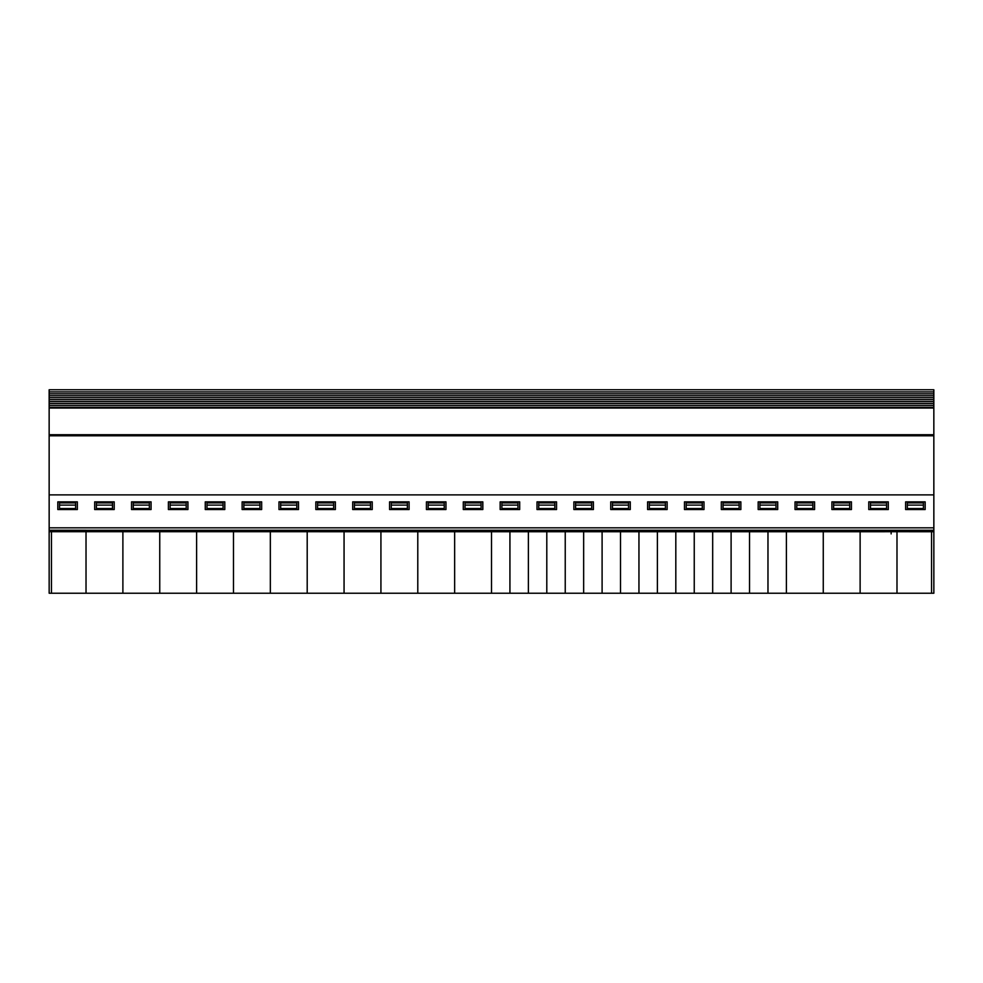 <?xml version="1.0" encoding="UTF-8"?>
<svg xmlns="http://www.w3.org/2000/svg" width="983" height="983" viewBox="0 0 983 983"><rect width="100%" height="100%" fill="white"/><g stroke="black" fill="none" stroke-linecap="round" stroke-linejoin="round"><path stroke-width="1.47" d="M878.556 593.24C862.042 593.24 862.042 593.24 878.556 593.24L891.36 593.24L878.556 593.24M905.835 593.24L904.876 593.24M925.961 593.24L925.003 593.24M905.626 509.538L905.626 501.858L925.163 501.858L925.163 509.538L905.626 509.538M888.3 501.858L888.3 509.538L868.763 509.538L868.763 501.858L888.3 501.858M831.901 509.538L831.901 501.858L851.438 501.858L851.438 509.538L831.901 509.538M814.575 501.858L814.575 509.538L795.038 509.538L795.038 501.858L814.575 501.858M860.125 530.267L860.125 531.729L896.987 531.717L896.987 530.267L86.025 530.267L86.025 593.24L49.162 593.228L49.15 527.834L49.162 531.717L860.125 531.729L786.4 531.729L786.4 593.24L931.565 593.24L931.565 531.729M509.931 593.24L509.931 531.729L491.512 531.729L491.512 593.24L528.375 593.24L528.375 531.729L546.794 531.729L546.794 593.24L565.237 593.24L565.237 531.729L583.656 531.729L583.656 593.24L602.1 593.24L602.1 531.729L620.519 531.729L620.519 593.24L638.95 593.24L638.95 531.729M731.106 593.24L731.106 531.729L712.675 531.729L712.675 593.24L749.538 593.24L749.538 531.729L767.969 531.729L767.969 593.24L786.4 593.24M891.139 533.904L891.139 531.717M896.987 593.24L896.987 531.717L933.85 531.729L933.838 434.719L49.15 434.719L49.15 494.879L933.85 494.879M777.713 501.858L758.176 501.858L758.176 509.538L777.713 509.538L777.713 501.858M933.85 527.834L49.162 527.834L49.15 494.879M740.863 501.858L721.313 501.858L721.313 509.538L740.863 509.538L740.863 501.858M704 501.858L684.463 501.858L684.463 509.538L704 509.538L704 501.858M667.138 501.858L647.6 501.858L647.6 509.538L667.138 509.538L667.138 501.858M630.275 501.858L610.738 501.858L610.738 509.538L630.275 509.538L630.275 501.858M593.413 501.858L573.875 501.858L573.875 509.538L593.413 509.538L593.413 501.858M556.55 501.858L537.013 501.858L537.013 509.538L556.55 509.538L556.55 501.858M519.688 501.858L500.15 501.858L500.15 509.538L519.688 509.538L519.688 501.858M482.825 501.858L463.288 501.858L463.288 509.538L482.825 509.538L482.825 501.858M335.375 509.538L315.838 509.538L315.838 501.858L335.375 501.858L335.375 509.538M372.238 509.538L352.7 509.538L352.7 501.858L372.238 501.858L372.238 509.538M298.513 509.538L278.975 509.538L278.975 501.858L298.513 501.858L298.513 509.538M261.662 509.538L242.125 509.538L242.125 501.858L261.662 501.858L261.662 509.538M224.8 509.538L205.263 509.538L205.263 501.858L224.8 501.858L224.8 509.538M187.937 509.538L168.4 509.538L168.4 501.858L187.937 501.858L187.937 509.538M151.075 509.538L131.538 509.538L131.538 501.858L151.075 501.858L151.075 509.538M114.212 509.538L94.675 509.538L94.675 501.858L114.212 501.858L114.212 509.538M77.35 509.538L57.813 509.538L57.813 501.858L77.35 501.858L77.35 509.538M445.963 509.538L426.425 509.538L426.425 501.858L445.963 501.858L445.963 509.538M409.1 509.538L389.563 509.538L389.563 501.858L409.1 501.858L409.1 509.538M58.009 593.228L57.063 593.228M78.136 593.228L77.19 593.228M51.448 593.228L51.448 531.717M759.896 508.543L776.005 508.543L776.005 505.102L759.896 505.102L759.896 508.543M776.005 505.102L776.005 502.891L759.896 502.891L759.896 505.102M721.522 593.24L720.576 593.24M704.786 593.24L703.84 593.24M723.046 508.543L739.142 508.543L739.142 505.102L723.046 505.102L723.046 508.543M638.95 593.24L712.675 593.24M739.142 505.102L739.142 502.891L723.046 502.891L723.046 505.102M675.812 593.24L675.812 531.729M684.66 593.24L683.713 593.24M667.924 593.24L666.978 593.24M686.183 508.543L702.28 508.543L702.28 505.102L686.183 505.102L686.183 508.543M702.28 505.102L702.28 502.891L686.183 502.891L686.183 505.102M647.797 593.24L646.851 593.24M631.061 593.24L630.115 593.24M649.321 508.543L665.417 508.543L665.417 505.102L649.321 505.102L649.321 508.543M665.417 505.102L665.417 502.891L649.321 502.891L649.321 505.102M602.1 593.24L620.519 593.24M610.934 593.24L609.988 593.24M594.199 593.24L593.253 593.24M612.458 508.543L628.555 508.543L628.555 505.102L612.458 505.102L612.458 508.543M628.555 505.102L628.555 502.891L612.458 502.891L612.458 505.102M565.237 593.24L583.656 593.24M574.084 593.24L573.126 593.24M557.336 593.24L556.39 593.24M575.596 508.543L591.692 508.543L591.692 505.102L575.596 505.102L575.596 508.543M591.692 505.102L591.692 502.891L575.596 502.891L575.596 505.102M528.375 593.24L546.794 593.24M537.222 593.24L536.263 593.24M520.474 593.24L519.528 593.24M538.733 508.543L554.83 508.543L554.83 505.102L538.733 505.102L538.733 508.543M554.83 505.102L554.83 502.891L538.733 502.891L538.733 505.102M500.359 593.24L499.401 593.24M483.611 593.24L482.665 593.24M296.805 505.102L296.805 502.891L280.696 502.891L280.696 508.543L296.805 508.543L296.805 505.102L280.696 505.102M481.105 505.102L465.008 505.102L465.008 502.891L481.105 502.891L481.105 508.543L465.008 508.543L465.008 505.102M444.242 502.891L444.242 505.102L428.146 505.102L428.146 502.891L444.242 502.891M428.146 505.102L428.146 508.543L444.242 508.543L444.242 505.102M407.38 502.891L407.38 505.102L391.283 505.102L391.283 502.891L407.38 502.891M391.283 505.102L391.283 508.543L407.38 508.543L407.38 505.102M370.517 505.102L370.517 508.543L354.421 508.543L354.421 502.891L370.517 502.891L370.517 505.102L354.421 505.102M317.558 508.543L317.558 505.102L333.667 505.102L333.667 508.543L317.558 508.543M317.558 505.102L317.558 502.891L333.667 502.891L333.667 505.102M259.942 508.543L259.942 505.102L243.845 505.102L243.845 508.543L259.942 508.543M243.845 505.102L243.845 502.891L259.942 502.891L259.942 505.102M223.08 505.102L223.08 508.543L206.983 508.543L206.983 502.891L223.08 502.891L223.08 505.102L206.983 505.102M170.12 508.543L170.12 505.102L186.217 505.102L186.217 508.543L170.12 508.543M186.217 505.102L186.217 502.891L170.12 502.891L170.12 505.102M149.355 505.102L149.355 508.543L133.258 508.543L133.258 502.891L149.355 502.891L149.355 505.102L133.258 505.102M112.492 508.543L112.492 505.102L96.395 505.102L96.395 508.543L112.492 508.543M96.395 505.102L96.395 502.891L112.492 502.891L112.492 505.102M59.533 508.543L59.533 505.102L75.63 505.102L75.63 508.543L59.533 508.543M75.63 505.102L75.63 502.891L59.533 502.891L59.533 505.102M94.872 593.24L93.926 593.24M114.999 593.24L114.04 593.24M117.26 593.24L91.652 593.24M188.724 593.24L187.765 593.24M168.597 593.24L167.651 593.24M225.586 593.24L224.628 593.24M205.459 593.24L204.513 593.24M262.449 593.24L261.49 593.24M242.322 593.24L241.376 593.24M299.311 593.24L298.353 593.24M279.184 593.24L278.238 593.24M336.174 593.24L335.215 593.24M316.047 593.24L315.101 593.24M373.036 593.24L372.078 593.24M352.909 593.24L351.951 593.24M409.886 593.24L408.94 593.24M389.772 593.24L388.813 593.24M446.749 593.24L445.803 593.24M426.634 593.24L425.676 593.24M463.497 593.24L462.538 593.24M151.861 593.24L150.903 593.24M131.734 593.24L130.788 593.24M86.025 593.24L122.887 593.24L122.887 531.729M159.75 531.729L159.75 593.24L196.612 593.24L196.612 531.729M196.612 593.24L233.475 593.24L233.475 531.729M233.475 593.24L270.337 593.24L270.337 531.729M270.337 593.24L307.2 593.24L307.2 531.729M307.2 593.24L344.062 593.24L344.062 531.729M344.062 593.24L380.925 593.24L380.925 531.729M380.925 593.24L417.787 593.24L417.787 531.729M417.787 593.24L454.65 593.24L454.65 531.729M454.65 593.24L491.512 593.24M122.887 593.24L159.75 593.24M49.15 408.043L933.838 408.043L933.838 389.76L49.15 389.76L49.15 434.719M933.85 531.729L933.85 593.24L931.565 593.24M749.538 593.24L767.969 593.24M741.649 593.24L740.69 593.24M758.385 593.24L757.438 593.24M778.511 593.24L777.553 593.24M795.247 593.24L794.301 593.24M815.374 593.24L814.415 593.24M832.11 593.24L831.163 593.24M852.236 593.24L851.278 593.24M501.871 508.543L517.967 508.543L517.967 505.102L501.871 505.102L501.871 508.543M501.871 505.102L501.871 502.891L517.967 502.891L517.967 505.102M812.867 505.102L812.867 508.543L796.758 508.543L796.758 502.891L812.867 502.891L812.867 505.102L796.758 505.102M933.838 408.043L933.838 434.719M823.263 593.24L823.263 531.729M860.125 531.729L860.125 593.24L860.125 531.729M928.222 593.24L902.615 593.24M907.334 508.543L923.43 508.543L923.43 505.102L907.334 505.102L907.334 508.543M833.621 508.543L849.717 508.543L849.717 505.102L833.621 505.102L833.621 508.543M870.483 508.543L886.58 508.543L886.58 505.102L870.483 505.102L870.483 508.543M923.43 505.102L923.43 502.891L907.334 502.891L907.334 505.102M849.717 505.102L849.717 502.891L833.621 502.891L833.621 505.102M886.58 505.102L886.58 502.891L870.483 502.891L870.483 505.102M933.838 435.801L49.15 435.801M933.85 530.267L896.987 530.267M694.244 531.729L694.244 593.24M657.381 531.729L657.381 593.24M86.025 530.255L49.162 530.255M49.15 407.245L933.838 407.245M49.15 391.91L933.838 391.91M49.15 393.827L933.838 393.827M49.15 395.744L933.838 395.744M49.15 397.66L933.838 397.66M49.15 399.577L933.838 399.577M49.15 401.494L933.838 401.494M49.15 403.411L933.838 403.411M49.15 405.328L933.838 405.328"/></g></svg>

